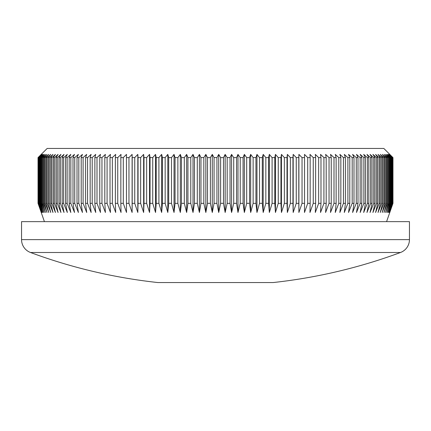 <?xml version="1.0" encoding="UTF-8"?>
<svg xmlns="http://www.w3.org/2000/svg" width="431" height="431" viewBox="0 0 431 431"><rect width="100%" height="100%" fill="white"/><g stroke="black" fill="none" stroke-linecap="round" stroke-linejoin="round"><path stroke-width="0.65" d="M400.496 252.496L30.504 252.496A13.722 13.722 0 0 1 21.55 239.625L21.55 221.636L409.45 221.636L409.45 239.625A13.722 13.722 0 0 1 400.496 252.496A532.263 532.263 0 0 1 273.119 282.553L157.881 282.553A532.263 532.263 0 0 1 30.504 252.496M41.22 154.395L47.168 148.447L383.832 148.447L392.975 157.601L389.662 154.395L392.781 157.601L389.306 154.395L392.35 157.601L388.708 154.395L391.677 157.601L387.878 154.395L390.766 157.601L390.292 157.601L386.812 154.395L389.613 157.601L389.031 157.601L385.513 154.395L388.223 157.601L387.539 157.601L383.978 154.395L386.596 157.601L385.81 157.601L382.216 154.395L384.732 157.601L383.849 157.601L380.228 154.395L382.642 157.601L381.656 157.601L378.014 154.395L380.325 157.601L379.237 157.601L375.573 154.395L377.777 157.601L376.592 157.601L372.917 154.395L375.013 157.601L373.731 157.601L370.046 154.395L372.028 157.601L370.649 157.601L366.964 154.395L368.828 157.601L367.363 157.601L363.678 154.395L365.418 157.601L363.861 157.601L360.187 154.395L361.808 157.601L360.16 157.601L356.496 154.395L357.994 157.601L356.265 157.601L352.612 154.395L353.986 157.601L352.175 157.601L348.544 154.395L349.794 157.601L347.898 157.601L344.294 154.395L345.414 157.601L343.437 157.601L339.87 154.395L340.856 157.601L338.804 157.601L335.27 154.395L336.126 157.601L334.003 157.601L330.512 154.395L331.234 157.601L329.042 157.601L325.594 154.395L326.181 157.601L323.923 157.601L320.529 154.395L320.982 157.601L318.654 157.601L315.314 154.395L315.632 157.601L313.251 157.601L309.97 154.395L310.153 157.601L307.707 157.601L304.491 154.395L304.539 157.601L302.039 157.601L298.893 154.395L298.807 157.601L296.259 157.601L293.182 154.395L292.956 157.601L290.359 157.601L287.364 154.395L287.003 157.601L284.363 157.601L281.448 154.395L280.953 157.601L278.27 157.601L275.441 154.395L274.811 157.601L272.096 157.601L269.353 154.395L268.588 157.601L265.841 157.601L263.196 154.395L262.296 157.601L259.516 157.601L256.968 154.395L255.939 157.601L253.132 157.601L250.686 154.395L249.522 157.601L246.699 157.601L244.355 154.395L243.062 157.601L240.223 157.601L237.982 154.395L236.565 157.601L233.71 157.601L231.582 154.395L230.041 157.601L227.175 157.601L225.16 154.395L223.495 157.601L220.624 157.601L218.722 154.395L216.938 157.601L214.062 157.601L212.278 154.395L210.376 157.601L207.505 157.601L205.84 154.395L203.825 157.601L200.959 157.601L199.418 154.395L197.29 157.601L194.435 157.601L193.018 154.395L190.777 157.601L187.938 157.601L186.645 154.395L184.301 157.601L181.478 157.601L180.314 154.395L177.868 157.601L175.061 157.601L174.032 154.395L171.484 157.601L168.704 157.601L167.804 154.395L165.159 157.601L162.412 157.601L161.647 154.395L158.904 157.601L156.189 157.601L155.559 154.395L152.73 157.601L150.047 157.601L149.552 154.395L146.637 157.601L143.997 157.601L143.636 154.395L140.641 157.601L138.044 157.601L137.818 154.395L134.741 157.601L132.193 157.601L132.107 154.395L128.961 157.601L126.461 157.601L126.509 154.395L123.293 157.601L120.847 157.601L121.03 154.395L117.749 157.601L115.368 157.601L115.686 154.395L112.346 157.601L110.018 157.601L110.471 154.395L107.077 157.601L104.819 157.601L105.406 154.395L101.958 157.601L99.766 157.601L100.488 154.395L96.997 157.601L94.874 157.601L95.73 154.395L92.196 157.601L90.144 157.601L91.13 154.395L87.563 157.601L85.586 157.601L86.706 154.395L83.102 157.601L81.206 157.601L82.456 154.395L78.825 157.601L77.014 157.601L78.388 154.395L74.735 157.601L73.006 157.601L74.504 154.395L70.84 157.601L69.192 157.601L70.813 154.395L67.139 157.601L65.582 157.601L67.322 154.395L63.637 157.601L62.172 157.601L64.036 154.395L60.351 157.601L58.972 157.601L60.954 154.395L57.269 157.601L55.987 157.601L58.083 154.395L54.408 157.601L53.223 157.601L55.427 154.395L51.763 157.601L50.675 157.601L52.986 154.395L49.344 157.601L48.358 157.601L50.772 154.395L47.151 157.601L46.268 157.601L48.784 154.395L45.19 157.601L44.404 157.601L47.022 154.395L43.461 157.601L42.777 157.601L45.487 154.395L41.969 157.601L41.387 157.601L44.188 154.395L40.708 157.601L40.234 157.601L43.122 154.395L39.323 157.601L42.292 154.395L38.65 157.601L41.694 154.395L38.219 157.601L41.338 154.395L38.025 157.601L41.22 154.395L38.025 157.601L38.025 203.34L38.079 157.601M386.58 221.636L392.975 203.34L392.975 157.601L389.78 154.395M38.079 203.34L41.338 212.488L38.219 203.34L41.694 212.488L38.65 203.34L42.292 212.488L39.323 203.34L39.69 203.34L43.122 212.488L40.234 203.34L40.708 203.34L44.188 212.488L41.387 203.34L41.969 203.34L45.487 212.488L42.777 203.34L43.461 203.34L47.022 212.488L44.404 203.34L45.19 203.34L48.784 212.488L46.268 203.34L47.151 203.34L50.772 212.488L48.358 203.34L49.344 203.34L52.986 212.488L50.675 203.34L51.763 203.34L55.427 212.488L53.223 203.34L54.408 203.34L58.083 212.488L55.987 203.34L57.269 203.34L60.954 212.488L58.972 203.34L60.351 203.34L64.036 212.488L62.172 203.34L63.637 203.34L67.322 212.488L65.582 203.34L67.139 203.34L70.813 212.488L69.192 203.34L70.84 203.34L74.504 212.488L73.006 203.34L74.735 203.34L78.388 212.488L77.014 203.34L78.825 203.34L82.456 212.488L81.206 203.34L83.102 203.34L86.706 212.488L85.586 203.34L87.563 203.34L91.13 212.488L90.144 203.34L92.196 203.34L95.73 212.488L94.874 203.34L96.997 203.34L100.488 212.488L99.766 203.34L101.958 203.34L105.406 212.488L104.819 203.34L107.077 203.34L110.471 212.488L110.018 203.34L112.346 203.34L115.686 212.488L115.368 203.34L117.749 203.34L121.03 212.488L120.847 203.34L123.293 203.34L126.509 212.488L126.461 203.34L128.961 203.34L132.107 212.488L132.193 203.34L134.741 203.34L137.818 212.488L138.044 203.34L140.641 203.34L143.636 212.488L143.997 203.34L146.637 203.34L149.552 212.488L150.047 203.34L152.73 203.34L155.559 212.488L156.189 203.34L158.904 203.34L161.647 212.488L162.412 203.34L165.159 203.34L167.804 212.488L168.704 203.34L171.484 203.34L174.032 212.488L175.061 203.34L177.868 203.34L180.314 212.488L181.478 203.34L184.301 203.34L186.645 212.488L187.938 203.34L190.777 203.34L193.018 212.488L194.435 203.34L197.29 203.34L199.418 212.488L200.959 203.34L203.825 203.34L205.84 212.488L207.505 203.34L210.376 203.34L212.278 212.488L214.062 203.34L216.938 203.34L218.722 212.488L220.624 203.34L223.495 203.34L225.16 212.488L227.175 203.34L230.041 203.34L231.582 212.488L233.71 203.34L236.565 203.34L237.982 212.488L240.223 203.34L243.062 203.34L244.355 212.488L246.699 203.34L249.522 203.34L250.686 212.488L253.132 203.34L255.939 203.34L256.968 212.488L259.516 203.34L262.296 203.34L263.196 212.488L265.841 203.34L268.588 203.34L269.353 212.488L272.096 203.34L274.811 203.34L275.441 212.488L278.27 203.34L280.953 203.34L281.448 212.488L284.363 203.34L287.003 203.34L287.364 212.488L290.359 203.34L292.956 203.34L293.182 212.488L296.259 203.34L298.807 203.34L298.893 212.488L302.039 203.34L304.539 203.34L304.491 212.488L307.707 203.34L310.153 203.34L309.97 212.488L313.251 203.34L315.632 203.34L315.314 212.488L318.654 203.34L320.982 203.34L320.529 212.488L323.923 203.34L326.181 203.34L325.594 212.488L329.042 203.34L331.234 203.34L330.512 212.488L334.003 203.34L336.126 203.34L335.27 212.488L338.804 203.34L340.856 203.34L339.87 212.488L343.437 203.34L345.414 203.34L344.294 212.488L347.898 203.34L349.794 203.34L348.544 212.488L352.175 203.34L353.986 203.34L352.612 212.488L356.265 203.34L357.994 203.34L356.496 212.488L360.16 203.34L361.808 203.34L360.187 212.488L363.861 203.34L365.418 203.34L363.678 212.488L367.363 203.34L368.828 203.34L366.964 212.488L370.649 203.34L372.028 203.34L370.046 212.488L373.731 203.34L375.013 203.34L372.917 212.488L376.592 203.34L377.777 203.34L375.573 212.488L379.237 203.34L380.325 203.34L378.014 212.488L381.656 203.34L382.642 203.34L380.228 212.488L383.849 203.34L384.732 203.34L382.216 212.488L385.81 203.34L386.596 203.34L383.978 212.488L387.539 203.34L388.223 203.34L385.513 212.488L389.031 203.34L389.613 203.34L386.812 212.488L390.292 203.34L390.766 203.34L387.878 212.488L391.31 203.34L391.677 203.34L388.708 212.488L392.35 203.34L389.306 212.488L392.781 203.34L389.662 212.488L392.975 203.34L389.78 212.488M38.025 203.34L41.22 212.488L38.025 203.34M44.42 221.636L41.22 212.488M392.921 203.34L392.921 157.601M392.781 203.34L392.781 157.601M392.625 203.34L392.625 157.601M392.35 203.34L392.35 157.601M392.086 203.34L392.086 157.601M391.677 203.34L391.677 157.601M391.31 203.34L391.31 157.601M390.766 203.34L390.766 157.601M390.292 203.34L390.292 157.601M389.613 203.34L389.613 157.601M389.031 203.34L389.031 157.601M388.223 203.34L388.223 157.601M387.539 203.34L387.539 157.601M386.596 203.34L386.596 157.601M385.81 203.34L385.81 157.601M384.732 203.34L384.732 157.601M383.849 203.34L383.849 157.601M382.642 203.34L382.642 157.601M381.656 203.34L381.656 157.601M380.325 203.34L380.325 157.601M379.237 203.34L379.237 157.601M377.777 203.34L377.777 157.601M376.592 203.34L376.592 157.601M375.013 203.34L375.013 157.601M373.731 203.34L373.731 157.601M372.028 203.34L372.028 157.601M370.649 203.34L370.649 157.601M368.828 203.34L368.828 157.601M367.363 203.34L367.363 157.601M365.418 203.34L365.418 157.601M363.861 203.34L363.861 157.601M361.808 203.34L361.808 157.601M360.16 203.34L360.16 157.601M357.994 203.34L357.994 157.601M356.265 203.34L356.265 157.601M353.986 203.34L353.986 157.601M352.175 203.34L352.175 157.601M349.794 203.34L349.794 157.601M347.898 203.34L347.898 157.601M345.414 203.34L345.414 157.601M343.437 203.34L343.437 157.601M340.856 203.34L340.856 157.601M338.804 203.34L338.804 157.601M336.126 203.34L336.126 157.601M334.003 203.34L334.003 157.601M331.234 203.34L331.234 157.601M329.042 203.34L329.042 157.601M326.181 203.34L326.181 157.601M323.923 203.34L323.923 157.601M320.982 203.34L320.982 157.601M318.654 203.34L318.654 157.601M315.632 203.34L315.632 157.601M313.251 203.34L313.251 157.601M310.153 203.34L310.153 157.601M307.707 203.34L307.707 157.601M304.539 203.34L304.539 157.601M302.039 203.34L302.039 157.601M298.807 203.34L298.807 157.601M296.259 203.34L296.259 157.601M292.956 203.34L292.956 157.601M290.359 203.34L290.359 157.601M287.003 203.34L287.003 157.601M284.363 203.34L284.363 157.601M280.953 203.34L280.953 157.601M278.27 203.34L278.27 157.601M274.811 203.34L274.811 157.601M272.096 203.34L272.096 157.601M268.588 203.34L268.588 157.601M265.841 203.34L265.841 157.601M262.296 203.34L262.296 157.601M259.516 203.34L259.516 157.601M255.939 203.34L255.939 157.601M253.132 203.34L253.132 157.601M249.522 203.34L249.522 157.601M246.699 203.34L246.699 157.601M243.062 203.34L243.062 157.601M240.223 203.34L240.223 157.601M236.565 203.34L236.565 157.601M233.71 203.34L233.71 157.601M230.041 203.34L230.041 157.601M227.175 203.34L227.175 157.601M223.495 203.34L223.495 157.601M220.624 203.34L220.624 157.601M216.938 203.34L216.938 157.601M214.062 203.34L214.062 157.601M210.376 203.34L210.376 157.601M207.505 203.34L207.505 157.601M203.825 203.34L203.825 157.601M200.959 203.34L200.959 157.601M197.29 203.34L197.29 157.601M194.435 203.34L194.435 157.601M190.777 203.34L190.777 157.601M187.938 203.34L187.938 157.601M184.301 203.34L184.301 157.601M181.478 203.34L181.478 157.601M177.868 203.34L177.868 157.601M175.061 203.34L175.061 157.601M171.484 203.34L171.484 157.601M168.704 203.34L168.704 157.601M165.159 203.34L165.159 157.601M162.412 203.34L162.412 157.601M158.904 203.34L158.904 157.601M156.189 203.34L156.189 157.601M152.73 203.34L152.73 157.601M150.047 203.34L150.047 157.601M146.637 203.34L146.637 157.601M143.997 203.34L143.997 157.601M140.641 203.34L140.641 157.601M138.044 203.34L138.044 157.601M134.741 203.34L134.741 157.601M132.193 203.34L132.193 157.601M128.961 203.34L128.961 157.601M126.461 203.34L126.461 157.601M123.293 203.34L123.293 157.601M120.847 203.34L120.847 157.601M117.749 203.34L117.749 157.601M115.368 203.34L115.368 157.601M112.346 203.34L112.346 157.601M110.018 203.34L110.018 157.601M107.077 203.34L107.077 157.601M104.819 203.34L104.819 157.601M101.958 203.34L101.958 157.601M99.766 203.34L99.766 157.601M96.997 203.34L96.997 157.601M94.874 203.34L94.874 157.601M92.196 203.34L92.196 157.601M90.144 203.34L90.144 157.601M87.563 203.34L87.563 157.601M85.586 203.34L85.586 157.601M83.102 203.34L83.102 157.601M81.206 203.34L81.206 157.601M78.825 203.34L78.825 157.601M77.014 203.34L77.014 157.601M74.735 203.34L74.735 157.601M73.006 203.34L73.006 157.601M70.84 203.34L70.84 157.601M69.192 203.34L69.192 157.601M67.139 203.34L67.139 157.601M65.582 203.34L65.582 157.601M63.637 203.34L63.637 157.601M62.172 203.34L62.172 157.601M60.351 203.34L60.351 157.601M58.972 203.34L58.972 157.601M57.269 203.34L57.269 157.601M55.987 203.34L55.987 157.601M54.408 203.34L54.408 157.601M53.223 203.34L53.223 157.601M51.763 203.34L51.763 157.601M50.675 203.34L50.675 157.601M49.344 203.34L49.344 157.601M48.358 203.34L48.358 157.601M47.151 203.34L47.151 157.601M46.268 203.34L46.268 157.601M45.19 203.34L45.19 157.601M44.404 203.34L44.404 157.601M43.461 203.34L43.461 157.601M42.777 203.34L42.777 157.601M41.969 203.34L41.969 157.601M41.387 203.34L41.387 157.601M40.708 203.34L40.708 157.601M40.234 203.34L40.234 157.601M39.69 203.34L39.69 157.601M39.323 203.34L39.323 157.601M38.914 203.34L38.914 157.601M38.65 203.34L38.65 157.601M38.375 203.34L38.375 157.601M38.219 203.34L38.219 157.601M132.107 212.488L132.107 154.395M137.818 212.488L137.818 154.395M143.636 212.488L143.636 154.395M149.552 212.488L149.552 154.395M155.559 212.488L155.559 154.395M161.647 212.488L161.647 154.395M167.804 212.488L167.804 154.395M174.032 212.488L174.032 154.395M180.314 212.488L180.314 154.395M186.645 212.488L186.645 154.395M193.018 212.488L193.018 154.395M199.418 212.488L199.418 154.395M205.84 212.488L205.84 154.395M212.278 212.488L212.278 154.395M218.722 212.488L218.722 154.395M225.16 212.488L225.16 154.395M231.582 212.488L231.582 154.395M237.982 212.488L237.982 154.395M244.355 212.488L244.355 154.395M250.686 212.488L250.686 154.395M256.968 212.488L256.968 154.395M263.196 212.488L263.196 154.395M269.353 212.488L269.353 154.395M275.441 212.488L275.441 154.395M281.448 212.488L281.448 154.395M287.364 212.488L287.364 154.395M293.182 212.488L293.182 154.395M298.893 212.488L298.893 154.395M21.55 239.625L409.45 239.625"/></g></svg>
